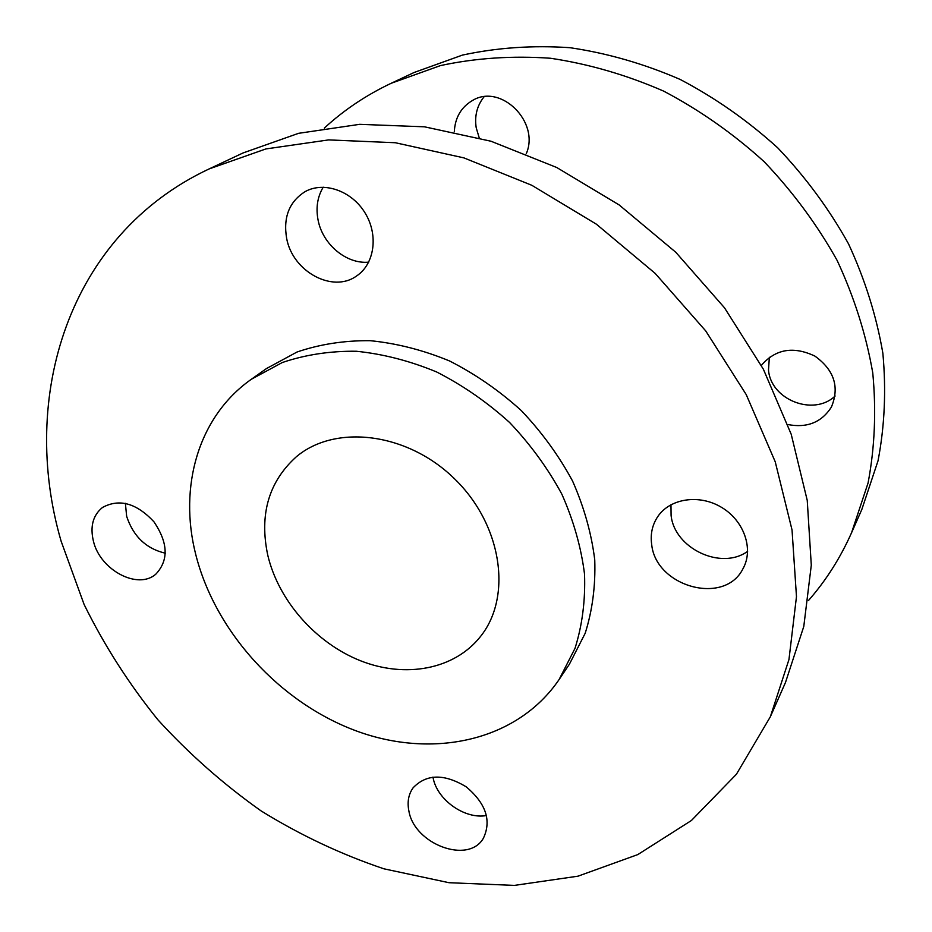 <?xml version="1.0" encoding="UTF-8"?>
<svg xmlns="http://www.w3.org/2000/svg" width="932" height="932" viewBox="0 0 932 932"><rect width="100%" height="100%" fill="white"/><g stroke="black" fill="none" stroke-linecap="round" stroke-linejoin="round"><path stroke-width="1.4" d="M432.961 777.09L433.089 777.731C437.015 799.819 464.812 819.566 486.527 815.535M408.892 811.003C407.086 802.044 408.496 794.297 413.132 787.773C426.495 773.875 444.18 773.56 466.21 786.829C485.98 803.512 491.7 820.661 483.358 838.299C468.365 864.558 414.309 844.252 408.892 811.003M323.206 187.192C317.428 196.92 315.727 207.894 318.092 220.115C322.682 244.487 346.576 264.362 368.711 262.148M286.66 238.464C283.072 217.307 289.235 201.673 305.16 191.596C324.045 181.053 351.935 190.909 365.204 213.172C378.718 235.295 374.443 264.199 356.583 275.977C332.724 293.405 292.683 271.666 286.66 238.464M484.058 96.8C477.033 105.596 474.411 115.941 476.217 127.812L479.211 137.808M454.303 131.808C455.037 117.7 461.06 107.285 472.408 100.54C500.694 82.983 540.211 122.057 526.242 153.768M125.377 503.327L126.659 516.351C133.299 536.413 146.196 548.703 165.36 553.212M93.456 541.329C89.915 526.533 92.932 515.245 102.508 507.462C119.296 498.364 136.422 503.105 153.885 521.722C168.144 542.75 168.832 560.179 155.959 574.019C138.122 590.259 100.237 570.209 93.456 541.329M670.97 504.713L671.087 515.373C674.395 548.365 721.147 570.675 747.639 551.336M651.666 544.358C650.256 534.094 652.284 524.844 657.771 516.596C670.015 498.329 699.443 493.832 721.741 507.474C744.19 520.883 753.883 549.239 743.037 568.602C724.758 606.01 655.685 586.869 651.666 544.358M769.354 357.247L768.504 369.946C770.648 399.665 813.543 416.732 835.142 395.995M761.339 365.402C775.506 348.999 793.377 345.912 814.941 356.117C834.245 370.109 839.72 387.106 831.367 407.133C821.546 422.406 807.03 428.207 787.843 424.538M267.752 555.146C259.201 514.557 268.684 481.797 296.236 456.855C335.194 423.78 407.389 432.413 454.583 478.85C502.162 524.914 512.518 596.876 480.399 636.626C454.268 669.654 405.234 678.473 360.509 660.765C315.75 643.01 278.447 600.662 267.752 555.146M324.336 128.092C343.85 110.093 366.101 95.169 391.079 83.321L440.452 65.59C475.716 58.029 512.39 55.582 550.462 58.25C588.803 63.97 626.549 74.933 663.689 91.138C699.885 110.221 733.379 133.754 764.17 161.714C792.864 191.829 817.189 224.74 837.146 260.459C854.236 297.192 866.119 334.67 872.76 372.858C876.348 410.861 874.775 447.581 868.065 483.021L851.533 532.801C840.291 558.058 825.915 580.659 808.394 600.616M391.079 83.321L414.099 72.498L462.435 55.093C496.931 47.637 532.731 45.167 569.86 47.683C607.233 53.159 643.989 63.737 680.115 79.418C715.298 97.895 747.825 120.706 777.719 147.839C805.563 177.057 829.142 209.036 848.469 243.765C865.013 279.495 876.476 315.983 882.86 353.216C886.262 390.275 884.654 426.122 878.037 460.781L861.809 509.524L851.533 532.801M195.743 554.493C178.455 486.888 198.167 416.557 251.442 379.208L282.28 362.536C305.265 354.719 329.928 350.956 356.257 351.248C383.11 353.974 409.917 360.894 436.677 371.985C462.889 385.37 487.191 402.205 509.606 422.499C530.425 444.413 547.841 468.307 561.856 494.181C573.588 520.662 581.149 547.305 584.527 574.077C585.459 600.394 582.29 625.139 575.032 648.299L559.107 679.533C517.19 741.161 433.019 759.161 356.537 731.014C279.915 702.751 215.315 632.141 195.743 554.493M251.442 379.208L266.482 368.559L297.028 352.016C319.769 344.246 344.141 340.46 370.144 340.681C396.648 343.302 423.093 350.048 449.469 360.929C475.285 374.047 499.214 390.59 521.268 410.546C541.748 432.11 558.862 455.632 572.609 481.122C584.108 507.241 591.494 533.512 594.756 559.934C595.606 585.925 592.414 610.39 585.18 633.306L569.382 664.236L559.107 679.533M61.104 541.154C19.223 397.451 67.838 235.26 209.094 168.937L265.888 148.934L328.6 139.905L395.354 142.736L463.926 157.892L531.822 185.293L596.422 224.216L655.161 273.379L705.722 330.918L746.206 394.562L775.226 461.771L792.037 529.958L796.476 596.631L788.961 659.541L770.333 716.801L736.408 774.259L691.416 820.498L637.803 854.586L578.015 876.173L514.371 885.4L449.026 882.709L383.902 868.81C341.135 854.388 300.209 835.095 261.1 810.91C223.459 784.278 189.033 753.883 157.846 719.725C128.837 683.773 104.256 645.363 84.113 604.484L61.104 541.154M209.094 168.937L243.077 152.941L298.578 133.323L359.682 124.329L424.549 126.822L491.036 141.245L556.73 167.504L619.128 204.924L675.782 252.257L724.467 307.758L763.378 369.223L791.21 434.265L807.24 500.391L811.294 565.176L803.78 626.479L785.501 682.434L770.333 716.801"/></g></svg>
